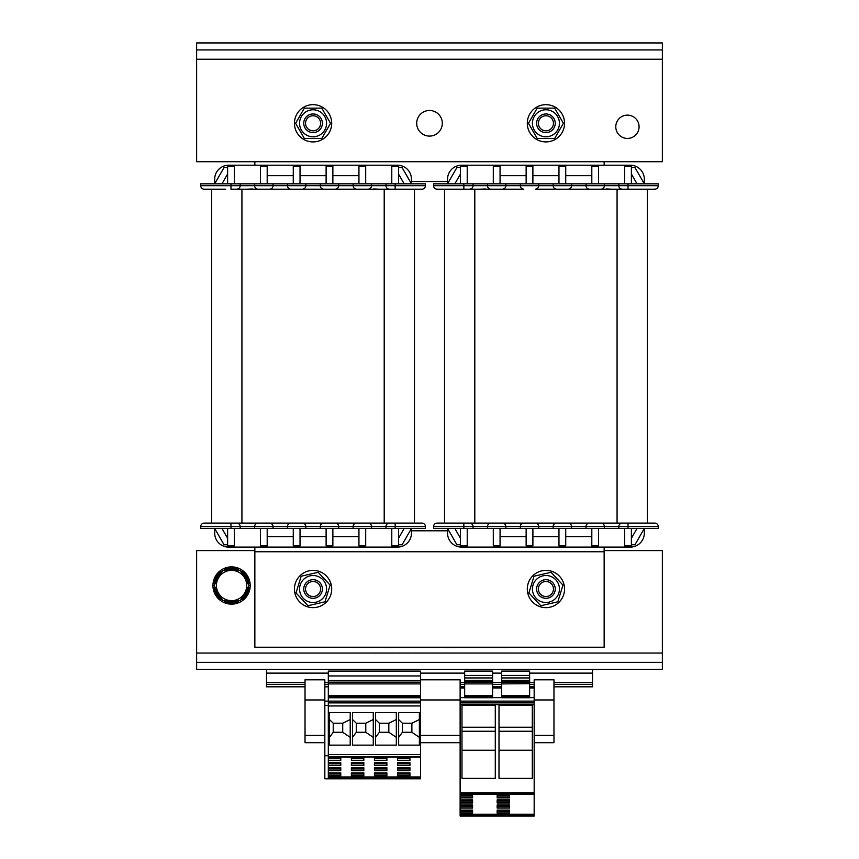 <?xml version="1.0" encoding="UTF-8"?>
<svg xmlns="http://www.w3.org/2000/svg" width="859" height="859" viewBox="0 0 859 859"><rect width="100%" height="100%" fill="white"/><g stroke="black" fill="none" stroke-linecap="round" stroke-linejoin="round"><path stroke-width="1.29" d="M529.627 671.147L501.688 671.094L501.688 697.744L529.627 697.744L529.627 671.147M529.627 683.667L501.688 683.904M532.312 778.372L499.004 778.372L499.004 705.422L532.312 705.422L532.312 778.372M532.312 750.24L499.004 750.24M532.312 731.256L499.004 731.256M532.312 727.251L499.004 727.251M497.146 810.499L509.602 810.091L497.146 810.499M509.602 810.091L497.146 810.091L497.146 813.183L509.602 813.183L509.602 810.091L497.146 810.112M497.146 805.388L509.602 804.99L497.146 805.388M509.602 804.99L497.146 804.99L497.146 808.083L509.602 808.083L509.602 804.99L497.146 805.012M497.146 800.287L509.602 799.879L497.146 800.287M509.602 799.879L497.146 799.879L497.146 802.982L509.602 802.982L509.602 799.879L497.146 799.912M497.146 795.176L509.602 794.779L497.146 795.176M509.602 794.779L497.146 794.779L497.146 797.871L509.602 797.871L509.602 794.779L497.146 794.8M509.602 812.968L497.146 812.968M509.602 811.379L497.146 811.379M509.602 811.046L497.146 811.046M509.602 807.868L497.146 807.868M509.602 806.279L497.146 806.279M509.602 805.946L497.146 805.946M509.602 802.768L497.146 802.768M509.602 801.168L497.146 801.168M509.602 800.846L497.146 800.846M509.602 797.657L497.146 797.657M509.602 796.068L497.146 796.068M509.602 795.735L497.146 795.735M420.534 679.823L460.123 679.823L460.123 794.124L534.169 794.124L460.123 794.124L460.123 794.8L472.579 794.779L460.123 794.8L472.579 794.779L472.579 797.871L460.123 797.871L460.123 799.912L472.579 799.879L460.123 800.287L472.579 799.879L472.579 802.982L460.123 802.982L460.123 805.012L472.579 804.99L460.123 805.388L472.579 804.99L472.579 808.083L460.123 808.083L460.123 810.112L472.579 810.091L460.123 810.499L472.579 810.091L472.579 813.183L460.123 813.183L460.123 816.05L534.169 816.05L523.979 816.05L534.169 816.05L534.169 697.637L529.627 697.637M529.627 696.477L501.688 696.477M529.627 675.421L501.688 675.421M529.627 681.509L501.688 681.509M529.627 684.483L534.169 684.483M553.969 684.483L592.506 684.483L592.506 669.344M266.494 669.344L266.494 684.483L305.031 684.483M324.831 684.483L328.321 684.483M460.123 684.483L464.665 684.483M492.604 684.483L501.688 684.483M529.627 686.813L534.169 686.813M553.969 686.813L592.506 686.813L592.506 684.483M492.604 686.813L501.688 686.813M324.831 686.813L328.321 686.813M266.494 684.483L266.494 686.813L305.031 686.813M534.169 742.702L553.969 742.702L553.969 679.823L534.169 679.823L534.169 697.637M464.665 696.477L464.665 697.744L492.604 697.744L492.604 696.477L464.665 696.477L464.665 671.094L492.604 671.094L492.604 675.421L464.665 675.421M495.289 778.372L461.981 778.372L461.981 705.422L495.289 705.422L495.289 778.372M495.289 750.24L461.981 750.24M495.289 731.256L461.981 731.256M495.289 727.251L461.981 727.251M460.123 813.183L460.123 810.499M472.579 812.968L460.123 812.968M472.579 811.379L460.123 811.379M472.579 811.046L460.123 811.046M460.123 808.083L460.123 805.388M472.579 807.868L460.123 807.868M472.579 806.279L460.123 806.279M472.579 805.946L460.123 805.946M460.123 802.982L460.123 800.287M472.579 802.768L460.123 802.768M472.579 801.168L460.123 801.168M472.579 800.846L460.123 800.846M460.123 797.871L460.123 795.176M472.579 797.657L460.123 797.657M472.579 796.068L460.123 796.068M472.579 795.735L460.123 795.735M492.604 683.667L492.604 675.421M492.604 696.477L492.604 683.904L464.665 683.904M492.604 681.509L464.665 681.509M460.123 816.05L534.169 816.05M504.77 816.05L486.956 816.05L504.77 816.05M534.169 701.137L460.123 701.137L534.169 701.137M534.169 702.877L460.123 702.877M534.169 814.214L460.123 814.214M534.169 815.513L460.123 815.513M555.236 588.619A9.309 9.309 0 0 0 545.54 579.707A9.309 9.309 0 0 0 536.628 589.403A9.309 9.309 0 0 0 546.324 598.315A9.309 9.309 0 0 0 555.236 588.619M536.628 589.403A9.309 9.309 0 0 0 548.021 598.089A9.309 9.309 0 0 0 555.118 587.481A9.309 9.309 0 0 0 544.971 579.75A9.309 9.309 0 0 0 536.628 589.403M553.454 588.694A7.527 7.527 0 0 1 542.448 595.684A7.527 7.527 0 0 1 541.9 582.649A7.527 7.527 0 0 1 553.454 588.694M536.617 123.288A9.309 9.309 0 0 0 545.927 132.597A9.309 9.309 0 0 0 555.247 123.288A9.309 9.309 0 0 0 545.927 113.968A9.309 9.309 0 0 0 536.617 123.288M555.247 123.288A9.309 9.309 0 0 0 545.927 113.968A9.309 9.309 0 0 0 536.617 123.288A9.309 9.309 0 0 0 545.927 132.597A9.309 9.309 0 0 0 555.247 123.288M538.4 123.288A7.527 7.527 0 0 1 549.696 116.77A7.527 7.527 0 0 1 549.696 129.806A7.527 7.527 0 0 1 538.4 123.288M303.753 123.288A9.309 9.309 0 0 0 313.073 132.597A9.309 9.309 0 0 0 322.383 123.288A9.309 9.309 0 0 0 313.073 113.968A9.309 9.309 0 0 0 303.753 123.288M322.383 123.288A9.309 9.309 0 0 0 313.073 113.968A9.309 9.309 0 0 0 303.753 123.288A9.309 9.309 0 0 0 313.073 132.597A9.309 9.309 0 0 0 322.383 123.288M305.536 123.288A7.527 7.527 0 0 1 316.831 116.77A7.527 7.527 0 0 1 316.831 129.806A7.527 7.527 0 0 1 305.536 123.288M338.682 647.224L520.318 647.224M457.729 647.461L443.738 647.503M372.301 647.461L369.724 647.461M506.928 647.461L490.317 647.461M489.254 647.461L475.349 647.461M378.722 647.461L376.145 647.461M473.137 647.461L459.962 647.461M385.219 647.461L382.652 647.461M395.011 647.461L385.219 647.503M440.581 647.461L428.254 647.461M410.441 647.461L397.212 647.461M425.345 647.461L412.707 647.461M366.664 647.461L353.5 647.461M540.805 605.724L528.897 592.925L534.019 576.217L551.048 572.298L562.967 585.097L557.845 601.805L540.805 605.724M559.091 585.978A13.508 13.508 0 0 0 542.899 575.852A13.508 13.508 0 0 0 532.773 592.034A13.508 13.508 0 0 0 548.955 602.17A13.508 13.508 0 0 0 559.091 585.978M564.556 589.006A18.63 18.63 0 0 1 536.617 605.144A18.63 18.63 0 0 1 536.617 572.878A18.63 18.63 0 0 1 564.556 589.006M331.703 589.006A18.63 18.63 0 0 1 303.753 605.144A18.63 18.63 0 0 1 303.753 572.878A18.63 18.63 0 0 1 331.703 589.006M307.952 605.724L296.033 592.925L301.155 576.217L318.195 572.298L330.103 585.097L324.981 601.805L307.952 605.724M326.227 585.978A13.508 13.508 0 0 0 310.045 575.852A13.508 13.508 0 0 0 299.909 592.034A13.508 13.508 0 0 0 316.101 602.17A13.508 13.508 0 0 0 326.227 585.978M315.156 598.089A9.309 9.309 0 0 0 322.254 587.481A9.309 9.309 0 0 0 312.107 579.75A9.309 9.309 0 0 0 303.764 589.403A9.309 9.309 0 0 0 315.156 598.089M254.855 551.757L604.145 551.757L604.145 647.224L254.855 647.224L254.855 547.097L228.655 547.097L397.481 547.097A13.969 13.969 0 0 0 411.45 533.128L411.45 528.468L402.087 544.767L398.533 544.767M227.614 167.526L224.049 167.526L214.686 183.826L214.686 179.177A13.969 13.969 0 0 1 228.655 165.207L254.855 165.207L254.855 161.707M604.145 161.707L604.145 165.207L630.345 165.207A13.969 13.969 0 0 1 644.314 179.177L644.314 183.826L644.314 179.177M631.386 544.767L634.951 544.767L644.314 528.468L644.314 533.128A13.969 13.969 0 0 1 630.345 547.097L604.145 547.097L604.145 551.757M554.667 108.148L563.407 123.288L554.667 138.428L537.197 138.428L528.457 123.288L537.197 108.148L554.667 108.148M532.43 123.288A13.508 13.508 0 0 0 545.927 136.796A13.508 13.508 0 0 0 559.434 123.288A13.508 13.508 0 0 0 545.927 109.78A13.508 13.508 0 0 0 532.43 123.288M533.622 137.268A18.63 18.63 0 0 1 539.978 105.636A18.63 18.63 0 0 1 564.191 126.949A18.63 18.63 0 0 1 533.622 137.268M300.757 137.268A18.63 18.63 0 0 1 307.114 105.636A18.63 18.63 0 0 1 331.338 126.949A18.63 18.63 0 0 1 300.757 137.268M321.803 108.148L330.543 123.288L321.803 138.428L304.333 138.428L295.593 123.288L304.333 108.148L321.803 108.148M299.566 123.288A13.508 13.508 0 0 0 313.073 136.796A13.508 13.508 0 0 0 326.57 123.288A13.508 13.508 0 0 0 313.073 109.78A13.508 13.508 0 0 0 299.566 123.288M662.364 49.94L662.364 42.95L196.636 42.95L196.636 49.94L662.364 49.94L662.364 161.707L196.636 161.707L196.636 59.25L662.364 59.25M442.31 123.288A12.81 12.81 0 0 1 423.1 134.38A12.81 12.81 0 0 1 423.1 112.196A12.81 12.81 0 0 1 442.31 123.288M196.636 49.94L196.636 59.25M627.435 115.138A11.639 11.639 0 0 1 639.075 126.778A11.639 11.639 0 0 1 627.435 138.428A11.639 11.639 0 0 1 615.785 126.778A11.639 11.639 0 0 1 627.435 115.138M196.636 662.364L196.636 669.344L662.364 669.344L662.364 662.364L196.636 662.364L196.636 550.587L254.855 550.587M662.364 662.364L662.364 550.587L604.145 550.587M460.123 699.967L420.534 699.967M460.123 735.368L420.534 735.368M460.123 742.702L420.534 742.702M324.831 705.443L328.321 705.443L328.321 701.137L324.831 701.137L324.831 778.791L328.321 778.791L328.321 755.727L324.831 755.727M328.321 705.443L328.321 755.727M328.321 776.955L420.534 776.955L420.534 778.791L331.445 778.791M305.031 699.967L324.831 699.967L324.831 679.823L305.031 679.823L305.031 742.702L324.831 742.702M324.831 699.967L324.831 701.137M324.831 735.368L305.031 735.368M460.123 686.813L464.665 686.813M553.969 699.967L534.169 699.967M553.969 735.368L534.169 735.368M231.565 600.656A15.14 15.14 0 0 0 244.675 577.946A15.14 15.14 0 0 0 218.454 577.946A15.14 15.14 0 0 0 231.565 600.656L222.825 600.656L214.095 585.516L222.825 570.376L240.305 570.376L249.046 585.516L240.305 600.656L231.565 600.656M212.935 585.516A18.63 18.63 0 0 1 231.565 566.886A18.63 18.63 0 0 1 250.194 585.516A18.63 18.63 0 0 1 231.565 604.145A18.63 18.63 0 0 1 212.935 585.516M231.447 603.007L231.447 600.656M231.683 600.656L231.683 603.039M215.029 583.895L214.159 583.572L215.158 583.68M215.491 583.089L214.278 582.66L215.62 582.874M215.942 582.316L214.449 581.758L216.06 582.101M216.371 581.564L214.675 580.867L216.489 581.36M216.79 580.834L214.943 579.997L216.908 580.63M217.198 580.126L215.255 579.127L217.316 579.922M217.606 579.428L215.609 578.29L217.724 579.224M218.003 578.741L216.006 577.463L218.122 578.536M218.401 578.053L216.393 576.754L218.519 577.849M218.798 577.366L216.812 576.078L218.916 577.162M219.195 576.668L217.327 575.315L219.313 576.475M219.603 575.97L217.875 574.585L219.721 575.766M220.011 575.262L218.465 573.876L220.129 575.058M220.43 574.542L219.099 573.211L220.548 574.327M220.86 573.801L219.754 572.577L220.978 573.587M221.3 573.028L220.452 571.976L221.429 572.813M221.762 572.223L221.171 571.407L221.89 571.997M224.704 570.376L224.543 569.463L224.961 570.376M225.638 570.376L225.402 569.12L225.885 570.376M226.529 570.376L226.261 568.819L226.776 570.376M227.388 570.376L227.141 568.561L227.635 570.376M228.236 570.376L228.043 568.357L228.473 570.376M229.052 570.376L228.945 568.196L229.289 570.376M229.858 570.376L229.847 568.078L230.094 570.376M230.663 570.376L230.77 568.014L230.888 570.376M231.447 570.376L231.447 567.992L231.683 570.376M232.241 570.376L232.37 568.014L232.478 570.376M233.047 570.376L233.283 568.078L233.272 570.376M233.852 570.376L234.196 568.196L234.088 570.376M234.668 570.376L235.098 568.357L234.904 570.376M235.506 570.376L235.989 568.561L235.742 570.376M236.365 570.376L236.869 568.819L236.612 570.376M237.256 570.376L237.739 569.12L237.503 570.376M238.179 570.376L238.587 569.463L238.437 570.376M241.239 571.997L241.959 571.407L241.368 572.223M241.712 572.813L242.689 571.976L241.83 573.028M242.152 573.587L243.376 572.577L242.281 573.801M242.592 574.327L244.042 573.211L242.71 574.542M243.011 575.058L244.665 573.876L243.129 575.262M243.419 575.766L245.255 574.585L243.537 575.97M243.827 576.475L245.814 575.315L243.935 576.668M244.224 577.162L246.329 576.078L244.343 577.366M244.622 577.849L246.801 576.861L244.729 578.053M245.019 578.536L247.177 577.559L245.126 578.741M245.416 579.224L247.532 578.29L245.534 579.428M245.814 579.922L247.886 579.127L245.932 580.126M246.222 580.63L248.197 579.997L246.34 580.834M246.64 581.36L248.466 580.867L246.769 581.564M247.07 582.101L248.68 581.758L247.199 582.316M247.521 582.874L248.852 582.66L247.639 583.089M247.983 583.68L248.981 583.572L248.111 583.895M248.111 587.137L248.981 587.459L247.983 587.363M247.639 587.943L248.852 588.372L247.521 588.157M247.199 588.716L248.68 589.274L247.07 588.93M246.769 589.467L248.466 590.165L246.64 589.682M246.34 590.197L248.197 591.046L246.222 590.401M245.932 590.906L247.886 591.905L245.814 591.11M245.534 591.604L247.532 592.753L245.416 591.808M245.126 592.302L247.124 593.58L245.019 592.495M244.729 592.989L246.801 594.181L244.622 593.182M244.343 593.676L246.329 594.965L244.224 593.87M243.935 594.364L245.814 595.716L243.827 594.568M243.537 595.062L245.255 596.457L243.419 595.266M243.129 595.77L244.665 597.155L243.011 595.974M242.71 596.49L244.042 597.821L242.592 596.704M242.281 597.241L243.376 598.455L242.152 597.445M241.83 598.004L242.689 599.056L241.712 598.229M241.368 598.809L241.959 599.625L241.239 599.034M238.437 600.656L238.587 601.568L238.179 600.656M237.503 600.656L237.739 601.912L237.256 600.656M236.612 600.656L236.869 602.213L236.365 600.656M235.742 600.656L235.989 602.47L235.506 600.656M234.904 600.656L235.098 602.674L234.668 600.656M234.088 600.656L234.196 602.835L233.852 600.656M233.272 600.656L233.283 602.954L233.047 600.656M232.478 600.656L232.488 603.018L232.241 600.656M230.888 600.656L230.77 603.018L230.663 600.656M230.094 600.656L229.847 602.954L229.858 600.656M229.289 600.656L228.945 602.835L229.052 600.656M228.473 600.656L228.043 602.674L228.236 600.656M227.635 600.656L227.141 602.47L227.388 600.656M226.776 600.656L226.261 602.213L226.529 600.656M225.885 600.656L225.402 601.912L225.638 600.656M224.961 600.656L224.543 601.568L224.704 600.656M221.89 599.034L221.171 599.625L221.762 598.809M221.429 598.229L220.452 599.056L221.3 598.004M220.978 597.445L219.754 598.455L220.86 597.241M220.548 596.704L219.099 597.821L220.43 596.49M220.129 595.974L218.465 597.155L220.011 595.77M219.721 595.266L217.875 596.457L219.603 595.062M219.313 594.568L217.327 595.716L219.195 594.364M218.916 593.87L216.812 594.965L218.798 593.676M218.519 593.182L216.393 594.278L218.401 592.989M218.122 592.495L216.006 593.58L218.003 592.302M217.724 591.808L215.609 592.753L217.606 591.604M217.316 591.11L215.255 591.905L217.198 590.906M216.908 590.401L214.943 591.046L216.79 590.197M216.489 589.682L214.675 590.165L216.371 589.467M216.06 588.93L214.449 589.274L215.942 588.716M215.62 588.157L214.278 588.372L215.491 587.943M215.158 587.363L214.159 587.459L215.029 587.137M328.321 756.854L420.534 756.876L420.534 701.137L328.321 701.137L328.321 696.477L420.534 696.477L420.534 683.904L328.321 683.904L328.321 696.477M420.534 701.137L420.534 696.477M420.534 683.904L420.534 671.094L328.321 671.147L328.321 683.904L420.534 683.904M329.491 745.129L329.491 712.562L350.214 712.562L350.214 745.129L329.491 745.129L329.491 737.344L333.228 732.287L342.72 732.287L342.72 723.203L333.228 723.203L333.228 732.287M352.544 745.129L352.544 712.562L373.268 712.562L373.268 745.129L352.544 745.129L352.544 737.344L356.281 732.287L365.773 732.287L365.773 723.203L356.281 723.203L356.281 732.287M375.598 745.129L375.598 712.562L396.321 712.562L396.321 745.129L375.598 745.129L375.598 737.344L379.334 732.287L388.826 732.287L388.826 723.203L379.334 723.203L379.334 732.287M398.651 745.129L398.651 712.562L419.375 712.562L419.375 745.129L398.651 745.129L398.651 737.344L402.388 732.287L411.88 732.287L411.88 723.203L402.388 723.203L402.388 732.287M420.534 702.877L328.321 702.877M411.88 732.287L419.375 737.344L419.375 745.129M402.388 723.203L398.651 719.563L398.651 712.562M411.88 723.203L419.375 719.563L419.375 712.562M420.534 776.955L420.534 757.037L328.321 757.037M328.321 757.531L340.776 757.531L340.776 760.483L328.321 760.483M328.321 762.631L340.776 762.631L340.776 765.584L328.321 765.584M328.321 767.731L340.776 767.731L340.776 770.695L328.321 770.695M328.321 772.842L340.776 772.842L340.776 775.795L328.321 775.795M351.374 775.795L351.374 772.842L363.829 772.842L363.829 775.795L351.374 775.795M351.374 770.695L351.374 767.731L363.829 767.731L363.829 770.695L351.374 770.695M351.374 765.584L351.374 762.631L363.829 762.631L363.829 765.584L351.374 765.584M351.374 760.483L351.374 757.531L363.829 757.531L363.829 760.483L351.374 760.483M374.427 775.795L374.427 772.842L386.883 772.842L386.883 775.795L374.427 775.795M374.427 770.695L374.427 767.731L386.883 767.731L386.883 770.695L374.427 770.695M374.427 765.584L374.427 762.631L386.883 762.631L386.883 765.584L374.427 765.584M374.427 760.483L374.427 757.531L386.883 757.531L386.883 760.483L374.427 760.483M397.481 775.795L397.481 772.842L409.936 772.842L409.936 775.795L397.481 775.795M397.481 770.695L397.481 767.731L409.936 767.731L409.936 770.695L397.481 770.695M397.481 765.584L397.481 762.631L409.936 762.631L409.936 765.584L397.481 765.584M397.481 760.483L397.481 757.531L409.936 757.531L409.936 760.483L397.481 760.483M409.936 757.531L397.481 757.531M409.936 758.411L397.481 758.411M409.936 758.733L397.481 758.733M409.936 762.631L397.481 762.631M409.936 763.511L397.481 763.511M409.936 763.844L397.481 763.844M409.936 767.731L397.481 767.731M409.936 768.612L397.481 768.612M409.936 768.945L397.481 768.945M409.936 772.842L397.481 772.842M409.936 773.723L397.481 773.723M409.936 774.045L397.481 774.045M388.826 732.287L396.321 737.344L396.321 745.129M379.334 723.203L375.598 719.563L375.598 712.562M388.826 723.203L396.321 719.563L396.321 712.562M386.883 757.531L374.427 757.531M386.883 758.411L374.427 758.411M386.883 758.733L374.427 758.733M386.883 762.631L374.427 762.631M386.883 763.511L374.427 763.511M386.883 763.844L374.427 763.844M386.883 767.731L374.427 767.731M386.883 768.612L374.427 768.612M386.883 768.945L374.427 768.945M386.883 772.842L374.427 772.842M386.883 773.723L374.427 773.723M386.883 774.045L374.427 774.045M365.773 732.287L373.268 737.344L373.268 745.129M356.281 723.203L352.544 719.563L352.544 712.562M365.773 723.203L373.268 719.563L373.268 712.562M363.829 757.531L351.374 757.531M363.829 758.411L351.374 758.411M363.829 758.733L351.374 758.733M363.829 762.631L351.374 762.631M363.829 763.511L351.374 763.511M363.829 763.844L351.374 763.844M363.829 767.731L351.374 767.731M363.829 768.612L351.374 768.612M363.829 768.945L351.374 768.945M363.829 772.842L351.374 772.842M363.829 773.723L351.374 773.723M363.829 774.045L351.374 774.045M342.72 732.287L350.214 737.344L350.214 745.129M333.228 723.203L329.491 719.563L329.491 712.562M342.72 723.203L350.214 719.563L350.214 712.562M340.776 757.531L328.321 757.853M340.776 758.411L328.321 758.411M340.776 758.733L328.321 758.733M340.776 762.631L328.321 762.953M340.776 763.511L328.321 763.511M340.776 763.844L328.321 763.844M340.776 767.731L328.321 768.064M340.776 768.612L328.321 768.612M340.776 768.945L328.321 768.945M340.776 772.842L328.321 773.164M340.776 773.723L328.321 773.723M340.776 774.045L328.321 774.045M411.45 181.507L447.55 181.507M447.55 530.798L411.45 530.798M414.478 523.11L414.478 189.184M220.505 189.184L211.658 189.184L211.658 523.11L258.119 523.11A3.49 3.49 0 0 0 254.618 526.599L240.187 526.599L240.187 528.468L200.716 528.468L200.716 526.599A3.49 3.49 0 0 1 204.206 523.11L236.687 523.11A3.49 3.49 0 0 1 240.187 526.599L200.716 526.599M302.357 189.184L290.943 189.184A3.49 3.49 0 0 1 287.454 185.694L320.289 185.694L320.289 183.826L338.682 183.826L338.682 185.694A3.49 3.49 0 0 1 335.193 189.184A3.49 3.49 0 0 0 338.682 185.694A3.49 3.49 0 0 1 335.193 189.184A3.49 3.49 0 0 0 338.682 185.694L353.124 185.694A3.49 3.49 0 0 0 356.614 189.184L368.028 189.184A3.49 3.49 0 0 0 371.517 185.694L395.151 185.694L395.151 189.184L389.449 189.184A3.49 3.49 0 0 1 385.959 185.694L385.959 183.826L425.42 183.826L425.42 185.694A3.49 3.49 0 0 1 421.93 189.184A3.49 3.49 0 0 0 425.42 185.694A3.49 3.49 0 0 1 421.93 189.184L302.357 189.184A3.49 3.49 0 0 0 305.847 185.694L305.847 183.826L287.454 183.826L287.454 185.694A3.49 3.49 0 0 0 290.943 189.184L269.522 189.184A3.49 3.49 0 0 0 273.022 185.694L273.022 183.826L254.618 183.826L254.618 185.694A3.49 3.49 0 0 0 258.119 189.184L236.687 189.184A3.49 3.49 0 0 0 240.187 185.694L240.187 183.826L200.716 183.826L200.716 185.694A3.49 3.49 0 0 0 204.206 189.184L225.745 189.184M258.119 523.11L323.779 523.11A3.49 3.49 0 0 0 320.289 526.599L320.289 528.468L338.682 528.468L338.682 526.599A3.49 3.49 0 0 0 335.193 523.11L356.614 523.11A3.49 3.49 0 0 0 353.124 526.599L353.124 528.468L371.517 528.468L371.517 526.599L385.959 526.599L385.959 528.468L425.42 528.468L425.42 526.599A3.49 3.49 0 0 0 421.93 523.11L389.449 523.11A3.49 3.49 0 0 0 385.959 526.599L425.42 526.599A3.49 3.49 0 0 0 421.93 523.11A3.49 3.49 0 0 1 425.42 526.599M323.779 523.11L335.193 523.11A3.49 3.49 0 0 1 338.682 526.599A3.49 3.49 0 0 0 335.193 523.11A3.49 3.49 0 0 1 338.682 526.599L371.517 526.599A3.49 3.49 0 0 0 368.028 523.11L389.449 523.11A3.49 3.49 0 0 0 385.959 526.599M293.273 536.617L267.192 536.617M214.686 528.468L214.686 533.128L214.686 528.468L224.049 544.767L227.614 544.767M221.966 528.468L227.614 538.292M234.367 528.468L234.367 545.927L227.614 545.927L227.614 528.468M267.192 528.468L267.192 545.927L260.438 545.927L260.438 528.468M300.027 528.468L300.027 545.927L293.273 545.927L293.273 528.468M214.686 533.128A13.969 13.969 0 0 0 228.655 547.097M254.844 523.11L252.503 523.11M252.535 523.303L247.338 523.11M335.193 523.11A3.49 3.49 0 0 1 338.682 526.599L287.454 526.599L287.454 528.468L305.847 528.468L305.847 526.599A3.49 3.49 0 0 0 302.357 523.11L290.943 523.11A3.49 3.49 0 0 0 287.454 526.599A3.49 3.49 0 0 1 290.943 523.11M273.022 526.599A3.49 3.49 0 0 0 269.522 523.11A3.49 3.49 0 0 1 273.022 526.599L273.022 528.468L254.618 528.468L254.618 526.599L287.454 526.599M211.658 523.11L204.206 523.11M254.618 528.468L240.187 528.468M287.454 528.468L273.022 528.468M293.273 175.676L267.192 175.676M221.966 183.826L227.614 174.001M234.367 183.826L234.367 166.367L227.614 166.367L227.614 183.826M267.192 183.826L267.192 166.367L260.438 166.367L260.438 183.826M300.027 183.826L300.027 166.367L293.273 166.367L293.273 183.826M214.686 183.826L214.686 179.177M254.844 189.184L252.503 189.184M252.535 188.991L247.338 189.184M258.119 189.184L269.522 189.184A3.49 3.49 0 0 0 273.022 185.694L200.716 185.694M230.985 183.826L230.985 189.184L236.687 189.184A3.49 3.49 0 0 0 240.187 185.694M211.658 189.184L204.206 189.184M254.618 183.826L240.187 183.826M287.454 183.826L273.022 183.826M300.027 536.617L326.109 536.617M332.863 536.617L358.944 536.617M404.17 528.468L398.533 538.292M391.779 528.468L391.779 545.927L398.533 545.927L398.533 528.468M358.944 528.468L358.944 545.927L365.698 545.927L365.698 528.468M326.109 528.468L326.109 545.927L332.863 545.927L332.863 528.468M371.292 523.11L373.633 523.11M373.601 523.303L378.808 523.11M368.028 523.11L356.614 523.11A3.49 3.49 0 0 0 353.124 526.599M371.517 528.468L385.959 528.468M338.682 528.468L353.124 528.468M305.847 528.468L320.289 528.468M300.027 175.676L326.109 175.676M332.863 175.676L358.944 175.676M228.655 165.207L397.481 165.207A13.969 13.969 0 0 1 411.45 179.177L411.45 183.826L402.087 167.526L398.533 167.526M404.17 183.826L398.533 174.001M391.779 183.826L391.779 166.367L398.533 166.367L398.533 183.826M358.944 183.826L358.944 166.367L365.698 166.367L365.698 183.826M326.109 183.826L326.109 166.367L332.863 166.367L332.863 183.826M371.292 189.184L373.633 189.184M373.601 188.991L378.808 189.184M320.289 185.694A3.49 3.49 0 0 0 323.779 189.184L335.193 189.184A3.49 3.49 0 0 0 338.682 185.694L320.289 185.694M353.124 185.694L353.124 183.826L371.517 183.826L371.517 185.694L353.124 185.694A3.49 3.49 0 0 0 356.614 189.184M371.517 183.826L385.959 183.826M338.682 183.826L353.124 183.826M305.847 183.826L320.289 183.826M526.138 536.617L500.056 536.617M630.345 547.097L461.519 547.097A13.969 13.969 0 0 1 447.55 533.128L447.55 528.468L456.913 544.767L460.467 544.767M454.83 528.468L460.467 538.292M467.221 528.468L467.221 545.927L460.467 545.927L460.467 528.468M500.056 528.468L500.056 545.927L493.302 545.927L493.302 528.468M532.891 528.468L532.891 545.927L526.138 545.927L526.138 528.468M487.708 523.11L485.367 523.11M485.399 523.303L480.192 523.11M568.057 523.11A3.49 3.49 0 0 1 571.546 526.599L520.318 526.599L520.318 528.468L538.711 528.468L538.711 526.599A3.49 3.49 0 0 0 535.221 523.11L556.643 523.11A3.49 3.49 0 0 0 553.153 526.599L553.153 528.468L571.546 528.468L571.546 526.599A3.49 3.49 0 0 0 568.057 523.11L556.643 523.11L568.057 523.11A3.49 3.49 0 0 1 571.546 526.599A3.49 3.49 0 0 0 568.057 523.11L589.478 523.11A3.49 3.49 0 0 0 585.978 526.599L585.978 528.468L604.382 528.468L604.382 526.599L618.813 526.599L618.813 528.468L658.284 528.468L658.284 526.599A3.49 3.49 0 0 0 654.794 523.11L622.313 523.11A3.49 3.49 0 0 0 618.813 526.599L658.284 526.599M490.972 523.11A3.49 3.49 0 0 0 487.483 526.599L473.041 526.599A3.49 3.49 0 0 0 469.551 523.11A3.49 3.49 0 0 1 473.041 526.599L473.041 528.468L433.58 528.468L433.58 526.599A3.49 3.49 0 0 1 437.07 523.11L523.807 523.11A3.49 3.49 0 0 0 520.318 526.599A3.49 3.49 0 0 1 523.807 523.11L535.221 523.11M505.876 526.599A3.49 3.49 0 0 0 502.386 523.11A3.49 3.49 0 0 1 505.876 526.599L505.876 528.468L487.483 528.468L487.483 526.599L520.318 526.599M487.483 528.468L473.041 528.468M520.318 528.468L505.876 528.468M526.138 175.676L500.056 175.676M630.345 165.207L461.519 165.207A13.969 13.969 0 0 0 447.55 179.177L447.55 183.826L456.913 167.526L460.467 167.526M454.83 183.826L460.467 174.001M467.221 183.826L467.221 166.367L460.467 166.367L460.467 183.826M500.056 183.826L500.056 166.367L493.302 166.367L493.302 183.826M532.891 183.826L532.891 166.367L526.138 166.367L526.138 183.826M487.708 189.184L485.367 189.184M485.399 188.991L480.192 189.184M600.881 189.184A3.49 3.49 0 0 0 604.382 185.694L628.015 185.694L628.015 189.184L622.313 189.184A3.49 3.49 0 0 1 618.813 185.694L618.813 183.826L658.284 183.826L658.284 185.694A3.49 3.49 0 0 1 654.794 189.184L568.057 189.184A3.49 3.49 0 0 0 571.546 185.694L520.318 185.694L520.318 183.826L538.711 183.826L538.711 185.694A3.49 3.49 0 0 1 535.221 189.184L556.643 189.184A3.49 3.49 0 0 1 553.153 185.694L553.153 183.826L571.546 183.826L571.546 185.694A3.49 3.49 0 0 1 568.057 189.184L556.643 189.184M523.807 189.184A3.49 3.49 0 0 1 520.318 185.694A3.49 3.49 0 0 0 523.807 189.184L502.386 189.184A3.49 3.49 0 0 0 505.876 185.694L505.876 183.826L487.483 183.826L487.483 185.694L473.041 185.694L473.041 183.826L433.58 183.826L433.58 185.694A3.49 3.49 0 0 0 437.07 189.184L469.551 189.184A3.49 3.49 0 0 0 473.041 185.694L433.58 185.694M505.876 185.694A3.49 3.49 0 0 1 502.386 189.184L490.972 189.184A3.49 3.49 0 0 1 487.483 185.694L520.318 185.694M487.483 183.826L473.041 183.826M520.318 183.826L505.876 183.826M444.522 523.11L444.522 189.184L448.13 189.184M458.609 189.184L469.551 189.184A3.49 3.49 0 0 0 473.041 185.694M532.891 536.617L558.973 536.617M565.727 536.617L591.808 536.617M637.034 528.468L631.386 538.292M624.633 528.468L624.633 545.927L631.386 545.927L631.386 528.468M591.808 528.468L591.808 545.927L598.562 545.927L598.562 528.468M558.973 528.468L558.973 545.927L565.727 545.927L565.727 528.468M644.314 528.468L644.314 533.128M604.156 523.11L606.497 523.11M606.465 523.303L611.662 523.11M585.978 526.599A3.49 3.49 0 0 1 589.478 523.11L600.881 523.11A3.49 3.49 0 0 1 604.382 526.599L571.546 526.599M604.382 528.468L618.813 528.468M571.546 528.468L585.978 528.468M538.711 528.468L553.153 528.468M532.891 175.676L558.973 175.676M565.727 175.676L591.808 175.676M644.314 183.826L634.951 167.526L631.386 167.526M637.034 183.826L631.386 174.001M624.633 183.826L624.633 166.367L631.386 166.367L631.386 183.826M591.808 183.826L591.808 166.367L598.562 166.367L598.562 183.826M558.973 183.826L558.973 166.367L565.727 166.367L565.727 183.826M604.156 189.184L606.497 189.184M606.465 188.991L611.662 189.184M585.978 185.694A3.49 3.49 0 0 0 589.478 189.184A3.49 3.49 0 0 1 585.978 185.694L585.978 183.826L604.382 183.826L604.382 185.694L571.546 185.694A3.49 3.49 0 0 1 568.057 189.184A3.49 3.49 0 0 0 571.546 185.694M604.382 183.826L618.813 183.826M571.546 183.826L585.978 183.826M538.711 183.826L553.153 183.826M628.015 528.468L628.015 523.11L622.313 523.11A3.49 3.49 0 0 0 618.813 526.599M647.342 523.11L647.342 189.184M490.972 189.184L469.551 189.184M600.881 523.11L622.313 523.11M320.59 588.694A7.527 7.527 0 0 1 309.584 595.684A7.527 7.527 0 0 1 309.036 582.649A7.527 7.527 0 0 1 320.59 588.694M322.372 588.619A9.309 9.309 0 0 0 312.676 579.707A9.309 9.309 0 0 0 303.764 589.403A9.309 9.309 0 0 0 313.46 598.315A9.309 9.309 0 0 0 322.372 588.619M529.627 677.944L501.688 677.944M529.627 680.296L501.688 680.296M529.627 682.153L501.688 682.153M529.627 695.693L501.688 695.693M492.604 677.944L464.665 677.944M492.604 680.296L464.665 680.296M492.604 682.153L464.665 682.153M492.604 695.693L464.665 695.693M534.169 687.973L529.627 687.973M501.688 687.973L492.604 687.973M464.665 687.973L460.123 687.973M534.169 704.627L460.123 704.627M534.169 792.878L460.123 792.878M534.169 794.124L460.123 794.124M534.169 814.708L460.123 814.708M662.364 653.044L196.636 653.044M266.494 673.123L328.321 673.123M420.534 673.123L464.665 673.123M492.604 673.123L501.688 673.123M529.627 673.123L592.506 673.123M592.506 682.594L553.969 682.594M534.169 682.594L529.627 682.594M501.688 682.594L492.604 682.594M464.665 682.594L460.123 682.594M328.321 682.594L324.831 682.594M305.031 682.594L266.494 682.594M420.534 697.755L328.321 697.755M420.534 695.693L328.321 695.693M420.534 682.153L328.321 682.153M420.534 680.521L328.321 680.521M420.534 675.958L328.321 675.958M420.534 778.265L328.321 778.265M420.534 777.449L328.321 777.449M420.534 754.524L328.321 754.524M420.534 705.948L328.321 705.948M241.927 523.11L241.927 189.184M384.209 189.184L384.209 523.11M236.687 523.11A3.49 3.49 0 0 1 240.187 526.599M230.985 523.11L230.985 528.468M287.454 185.694L273.022 185.694M395.151 523.11L395.151 528.468M389.449 189.184A3.49 3.49 0 0 1 385.959 185.694M395.151 183.826L395.151 185.694L425.42 185.694M463.849 523.11L463.849 526.599L433.58 526.599M473.041 526.599L463.849 526.599L463.849 528.468M463.849 189.184L463.849 183.826M622.313 189.184A3.49 3.49 0 0 1 618.813 185.694M628.015 183.826L628.015 185.694L658.284 185.694M474.791 523.11L474.791 189.184M617.073 189.184L617.073 523.11M529.627 671.094L501.688 671.094M472.579 810.112L460.123 810.112M472.579 805.012L460.123 805.012M472.579 799.912L460.123 799.912M472.579 794.8L460.123 794.8M492.604 671.094L464.665 671.094M501.688 697.637L492.604 697.637M464.665 697.637L460.123 697.637M420.534 671.094L328.321 671.094M328.321 778.791L415.316 778.791M400.605 778.791L392.262 778.791M377.552 778.791L369.209 778.791M354.499 778.791L346.156 778.791"/></g></svg>
